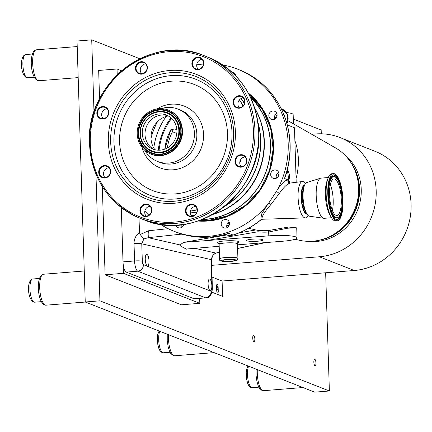 <?xml version="1.0" encoding="UTF-8"?>
<svg xmlns="http://www.w3.org/2000/svg" width="432" height="432" viewBox="0 0 432 432"><rect width="100%" height="100%" fill="white"/><g stroke="black" fill="none" stroke-linecap="round" stroke-linejoin="round"><path stroke-width="0.65" d="M254.842 338.953A3.272 1.026 85.4 0 0 253.53 335.275A3.272 1.026 85.4 0 0 252.736 338.126A3.272 1.026 85.4 0 0 254.048 341.804A3.272 1.026 85.4 0 0 254.842 338.953M315.954 362.966A3.272 1.026 85.4 0 0 314.642 359.289A3.272 1.026 85.4 0 0 313.848 362.14A3.272 1.026 85.4 0 0 315.16 365.818A3.272 1.026 85.4 0 0 315.954 362.966M217.868 288.43A1.652 0.518 85.4 0 0 217.204 286.573A1.652 0.518 85.4 0 0 216.805 288.014A1.652 0.518 85.4 0 0 217.469 289.872A1.652 0.518 85.4 0 0 217.868 288.43M139.865 58.763L91.724 39.847L77.036 41.018L85.239 301.995L314.685 392.153L329.373 390.982L325.658 272.776M321.289 133.801L321.17 130.005L293.301 119.054M95.947 174.064L99.927 300.823L85.239 301.995M91.724 39.847L94.003 112.196M99.927 300.823L329.373 390.982M102.319 186.527L105.095 274.784L181.462 304.792L199.822 303.329L199.665 298.377M121.592 70.783L117.034 68.99L98.674 70.454L99.565 98.788M117.034 68.99L117.218 74.774M123.169 264.13L123.455 273.321L199.822 303.329M123.455 273.321L105.095 274.784M222.583 296.374L212.063 292.243L222.583 296.374L222.097 281.021L354.267 270.497A62.084 58.261 -68.5 0 0 410.157 217.598A62.084 58.261 -68.5 0 0 375.041 151.308L340.124 137.592A62.084 58.261 -68.5 0 0 315.49 133.963L311.71 134.266M211.615 265.356L319.351 256.775A62.084 58.261 -68.5 0 0 375.241 203.882A62.084 58.261 -68.5 0 0 340.124 137.592M217.652 293.069A2.425 0.761 85.4 0 0 218.219 290.963L218.095 286.972A2.425 0.761 85.4 0 0 217.139 284.245M216.572 286.357L216.697 290.347A2.425 0.761 85.4 0 0 217.669 293.069A2.425 0.761 85.4 0 0 218.257 290.957L218.128 286.967A2.425 0.761 85.4 0 0 217.156 284.245A2.425 0.761 85.4 0 0 216.572 286.357M211.982 277.047L222.097 281.021M288.047 120.733L335.329 147.776A50.107 47.023 111.5 0 1 351.643 215.822A50.107 47.023 111.5 0 1 299.02 240.181L295.045 239.252M294.883 140.616A61.106 57.348 111.5 0 1 296.066 178.357L294.478 127.753L287.334 124.951M239.355 232.783L255.798 229.964L248.659 228.258M255.798 229.964L257.812 230.294A57.04 53.536 -68.5 0 0 268.418 230.542L288.581 227.043L296.735 227.864L287.788 228.188L268.666 231.995L268.785 235.85L183.811 242.336L226.751 234.949M146.956 254.421A5.821 1.825 85.4 0 0 146.675 254.372A5.821 1.825 85.4 0 0 145.282 259.88A5.821 1.825 85.4 0 0 147.317 265.934A5.821 1.825 85.4 0 0 147.598 265.977A5.821 1.825 85.4 0 0 148.986 260.474A5.821 1.825 85.4 0 0 146.956 254.421M209.795 279.11A5.821 1.825 85.4 0 0 209.515 279.067A5.821 1.825 85.4 0 0 208.121 284.575A5.821 1.825 85.4 0 0 210.157 290.623A5.821 1.825 85.4 0 0 210.438 290.671A5.821 1.825 85.4 0 0 211.826 285.163A5.821 1.825 85.4 0 0 209.795 279.11M257.812 230.294L257.99 231.763L204.277 240.986M252.223 239.177A8.149 1.172 178.2 0 0 246.694 240.457A8.149 1.172 178.2 0 0 257.456 241.234A8.149 1.172 178.2 0 0 262.985 239.949A8.149 1.172 178.2 0 0 252.223 239.177M226.865 259.697A6.043 0.869 178.2 0 0 222.772 260.642A6.043 0.869 178.2 0 0 230.747 261.22A6.043 0.869 178.2 0 0 234.846 260.264A6.043 0.869 178.2 0 0 226.865 259.697M354.235 168.718A48.692 45.7 111.5 0 1 327.127 237.708M296.19 182.304L296.066 178.357M159.084 150.206A61.106 57.348 111.5 0 1 171.58 118.417A61.106 57.348 111.5 0 0 159.084 150.206M186.678 249.005L219.191 246.294M237.487 244.836L282.533 241.25A21.384 3.073 178.2 0 0 297.032 237.881A21.384 3.073 178.2 0 0 268.785 235.85M181.397 234.144L148.203 237.676L179.896 244.885C179.377 245.327 181.586 246.753 186.532 249.161L186.5 249.086M293.452 123.822L293.161 114.583A21.384 3.073 178.2 0 0 286.389 112.558M179.896 244.885L183.805 242.325M219.38 252.364L216.281 253.022L214.078 254.275L212.684 255.728L211.61 258.163L212.36 288.932C211.583 295.466 209.466 298.447 205.994 297.875A9.164 2.878 -94.6 0 1 205.551 297.805L137.803 271.183A9.164 2.878 -94.6 0 1 134.573 260.96L134.028 243.513C134.039 238.934 135.859 235.289 139.482 232.567L140.162 234.49L143.824 238.993L148.203 237.676A6.113 1.291 -96.1 0 0 148.592 230.764L168.134 228.685M134.028 243.513A6.113 0.88 -1.8 0 1 141.772 243.821L142.322 261.268A3.056 0.961 85.4 0 0 143.397 264.676L211.145 291.298A3.056 0.961 85.4 0 0 212.036 288.662L211.118 259.594L213.559 254.426L215.816 253.055L219.38 252.299M143.824 238.993L141.772 243.821L211.118 259.594A6.113 0.88 178.2 0 1 211.442 259.864M214.034 254.308L213.559 254.426M216.281 253.022A6.113 3.267 -101.9 0 1 215.816 253.055L194.67 248.249M121.3 207.576L123.007 261.878A9.164 2.878 85.4 0 0 126.241 272.101L193.99 298.723A9.164 2.878 85.4 0 0 194.432 298.793L205.994 297.875M119.551 72.581L119.529 72.581A9.164 2.878 85.4 0 0 118.26 73.775M139.482 232.567L139.018 217.841M172.465 131.738L176.796 133.439M308.07 241.331A48.881 45.878 -68.5 0 0 339.428 233.145A48.881 45.878 -68.5 0 0 342.743 153.095M318.902 240.295A48.881 45.878 -68.5 0 0 337.759 232.492A48.881 45.878 -68.5 0 0 349.974 161.222M225.207 219.445A4.363 4.099 -68.5 0 0 223.749 227.826A4.363 4.099 -68.5 0 0 229.408 224.359A4.363 4.099 -68.5 0 0 225.207 219.445M229.198 222.026A4.363 4.099 -68.5 0 0 226.989 227.659M175.851 225.115A4.363 4.099 -68.5 0 0 183.838 224.365M181.354 224.689A4.363 4.099 -68.5 0 0 181.44 227.54M235.613 75.028A4.363 4.099 -68.5 0 0 235.17 75.281M272.835 110.97A4.363 4.099 -68.5 0 0 271.377 119.351A4.363 4.099 -68.5 0 0 277.036 115.889A4.363 4.099 -68.5 0 0 272.835 110.97M276.826 113.557A4.363 4.099 -68.5 0 0 274.612 119.183M274.687 169.949A4.363 4.099 -68.5 0 0 273.229 178.33A4.363 4.099 -68.5 0 0 278.888 174.868A4.363 4.099 -68.5 0 0 274.687 169.949M278.678 172.535A4.363 4.099 -68.5 0 0 276.469 178.162M290.363 183.082C287.523 183.573 283.862 186.997 279.38 193.347L270.934 204.525C264.557 211.766 261.592 216.653 262.04 219.191L262.224 219.251A2.446 2.268 -75.7 0 0 260.847 219.796L261.5 214.191L267.737 204.336A87.075 81.718 111.5 0 1 208.483 236.331A87.075 81.718 111.5 0 1 173.934 231.244A87.075 81.718 111.5 0 1 160.288 224.235M148.851 215.212A87.075 81.718 111.5 0 1 144.85 211.102M196.717 64.838A87.075 81.718 111.5 0 1 203.067 64.076A87.075 81.718 111.5 0 1 203.456 64.049M305.462 183.589A18.247 5.729 85.4 0 0 303.383 181.651A18.247 5.729 85.4 0 0 302.416 181.521A18.247 5.729 85.4 0 0 298.156 198.904A18.247 5.729 85.4 0 0 304.517 217.75A18.247 5.729 85.4 0 0 305.316 217.895A18.247 5.729 85.4 0 0 307.994 215.368M262.224 219.251L305.316 217.895M304.7 184.928A14.666 4.606 85.4 0 0 301.244 198.866A14.666 4.606 85.4 0 0 306.364 214.051A14.666 4.606 85.4 0 0 307.028 214.164M225.553 234.295L228.717 233.339L226.384 234.144M178.038 232.816L177.833 232.74A87.075 81.718 111.5 0 1 175.7 231.941L177.736 232.708M233.199 235.051A2.446 0.67 -107.9 0 1 233.037 235.035A87.075 81.718 -68.5 0 0 260.847 219.796L260.928 219.877C252.526 226.708 243.281 231.768 233.199 235.051L230.888 235.51L226.53 234.868A10.692 10.033 -68.5 0 0 230.769 235.489A10.692 10.033 -68.5 0 0 233.037 235.035L228.717 233.339A87.075 81.718 111.5 0 1 210.249 237.022A87.075 81.718 111.5 0 1 177.833 232.74L177.935 232.778C194.017 238.394 210.406 238.777 227.102 233.933M281.864 109.917L282.938 112.552L281.367 109.123M286.303 173.659L284.461 178.508L285.73 175.5C292.189 154.775 291.622 134.557 284.018 114.853L284.78 116.834M284.828 117.326L284.018 114.853M176.866 129.843A4.887 4.59 -68.5 0 0 171.558 130.118M288.662 180.722L288.808 180.133A10.692 10.033 -68.5 0 0 287.334 169.954M289.937 183.092A2.446 2.284 93.9 0 1 287.955 179.879L288.808 180.133A2.446 2.29 117 0 0 289.861 183.071L289.948 183.098M279.38 193.347A2.446 0.502 34.4 0 1 276.599 191.225L277.101 190.274C281.448 183.632 285.066 180.171 287.955 179.879L284.461 178.508A87.075 81.718 111.5 0 0 282.938 112.552A87.075 81.718 111.5 0 0 239.387 69.854C258.725 77.749 273.008 91.368 282.236 110.711M270.934 204.525A2.446 0.794 33.5 0 0 268.504 203.407L276.599 191.225M222.858 65.005A87.075 81.718 111.5 0 1 237.622 69.163A87.075 81.718 111.5 0 1 277.101 190.274M235.85 75.989A4.363 4.099 -68.5 0 0 232.254 72.446M267.737 204.336L268.504 203.407M262.337 219.337L260.55 220.034M171.461 130.027A51.97 48.773 111.5 0 1 171.904 129.206L170.964 129.427L164.803 149.116A49.891 46.818 -68.5 0 1 170.991 129.411L172.789 131.117A46.348 43.497 111.5 0 0 167.405 147.89M185.463 210.913A6.307 5.918 -68.5 0 0 191.624 216.675A6.307 5.918 -68.5 0 0 197.397 209.963A6.307 5.918 -68.5 0 0 191.236 204.201A6.307 5.918 -68.5 0 0 185.463 210.913M186.079 210.935A5.821 5.465 -68.5 0 0 189.459 215.914A5.821 5.465 -68.5 0 0 197.095 210.06A5.821 5.465 -68.5 0 0 193.714 205.081A5.821 5.465 -68.5 0 0 186.079 210.935M195.626 206.393A5.821 5.465 -68.5 0 0 190.28 212.587A5.821 5.465 -68.5 0 0 191.749 216.259M243.254 97.918A5.821 5.465 -68.5 0 0 237.908 104.117A5.821 5.465 -68.5 0 0 239.377 107.784M233.707 102.465A5.821 5.465 -68.5 0 0 237.087 107.438A5.821 5.465 -68.5 0 0 244.723 101.585A5.821 5.465 -68.5 0 0 241.342 96.606A5.821 5.465 -68.5 0 0 233.707 102.465M233.091 102.438A6.307 5.918 -68.5 0 0 239.252 108.2A6.307 5.918 -68.5 0 0 245.025 101.488A6.307 5.918 -68.5 0 0 238.864 95.726A6.307 5.918 -68.5 0 0 233.091 102.438M234.943 161.417A6.307 5.918 -68.5 0 0 241.105 167.179A6.307 5.918 -68.5 0 0 246.877 160.466A6.307 5.918 -68.5 0 0 240.716 154.705A6.307 5.918 -68.5 0 0 234.943 161.417M235.559 161.444A5.821 5.465 -68.5 0 0 238.939 166.423A5.821 5.465 -68.5 0 0 246.575 160.564A5.821 5.465 -68.5 0 0 243.194 155.585A5.821 5.465 -68.5 0 0 235.559 161.444M245.106 156.897A5.821 5.465 -68.5 0 0 239.765 163.096A5.821 5.465 -68.5 0 0 241.229 166.763M139.914 210.794A6.307 5.918 -68.5 0 0 146.081 216.556A6.307 5.918 -68.5 0 0 151.848 209.844A6.307 5.918 -68.5 0 0 145.687 204.082A6.307 5.918 -68.5 0 0 139.914 210.794M140.53 210.816A5.821 5.465 -68.5 0 0 143.91 215.795A5.821 5.465 -68.5 0 0 151.546 209.941A5.821 5.465 -68.5 0 0 148.165 204.962A5.821 5.465 -68.5 0 0 140.53 210.816M150.077 206.275A5.821 5.465 -68.5 0 0 144.736 212.468A5.821 5.465 -68.5 0 0 146.205 216.135M98.701 172.265A6.307 5.918 -68.5 0 0 104.863 178.027A6.307 5.918 -68.5 0 0 110.635 171.315A6.307 5.918 -68.5 0 0 104.468 165.553A6.307 5.918 -68.5 0 0 98.701 172.265M99.317 172.292A5.821 5.465 -68.5 0 0 102.692 177.271A5.821 5.465 -68.5 0 0 110.333 171.412A5.821 5.465 -68.5 0 0 106.952 166.433A5.821 5.465 -68.5 0 0 99.317 172.292M108.864 167.746A5.821 5.465 -68.5 0 0 103.518 173.945A5.821 5.465 -68.5 0 0 104.987 177.611M96.844 113.287A6.307 5.918 -68.5 0 0 103.01 119.048A6.307 5.918 -68.5 0 0 108.783 112.336A6.307 5.918 -68.5 0 0 102.616 106.574A6.307 5.918 -68.5 0 0 96.844 113.287M97.459 113.314A5.821 5.465 -68.5 0 0 100.84 118.292A5.821 5.465 -68.5 0 0 108.475 112.433A5.821 5.465 -68.5 0 0 105.1 107.455A5.821 5.465 -68.5 0 0 97.459 113.314M107.012 108.767A5.821 5.465 -68.5 0 0 101.666 114.966A5.821 5.465 -68.5 0 0 103.135 118.633M135.443 68.407A6.307 5.918 -68.5 0 0 141.604 74.164A6.307 5.918 -68.5 0 0 147.377 67.457A6.307 5.918 -68.5 0 0 141.21 61.695A6.307 5.918 -68.5 0 0 135.443 68.407M136.053 68.429A5.821 5.465 -68.5 0 0 139.433 73.408A5.821 5.465 -68.5 0 0 147.074 67.554A5.821 5.465 -68.5 0 0 143.694 62.575A5.821 5.465 -68.5 0 0 136.053 68.429M145.606 63.887A5.821 5.465 -68.5 0 0 140.26 70.081A5.821 5.465 -68.5 0 0 141.728 73.748M191.873 63.909A6.307 5.918 -68.5 0 0 198.04 69.671A6.307 5.918 -68.5 0 0 203.807 62.959A6.307 5.918 -68.5 0 0 197.645 57.197A6.307 5.918 -68.5 0 0 191.873 63.909M192.488 63.936A5.821 5.465 -68.5 0 0 195.869 68.915A5.821 5.465 -68.5 0 0 203.504 63.056A5.821 5.465 -68.5 0 0 200.124 58.082A5.821 5.465 -68.5 0 0 192.488 63.936M202.036 59.389A5.821 5.465 -68.5 0 0 196.695 65.588A5.821 5.465 -68.5 0 0 198.164 69.255M144.796 150.32A28.107 26.379 -68.5 0 0 157.534 161.444A28.107 26.379 -68.5 0 0 194.416 133.169A28.107 26.379 -68.5 0 0 178.092 109.123A28.107 26.379 -68.5 0 0 161.19 108.605M239.857 161.838A70.88 66.523 -68.5 0 0 240.527 159.937M142.268 133.434A18.301 17.177 -68.5 0 0 152.896 149.089A18.301 17.177 -68.5 0 0 176.909 130.675A18.301 17.177 -68.5 0 0 166.282 115.02A18.301 17.177 -68.5 0 0 142.268 133.434M167.632 115.625A18.301 17.177 -68.5 0 0 164.182 115.015A18.301 17.177 -68.5 0 0 145.017 134.514A18.301 17.177 -68.5 0 0 151.351 147.658A18.301 17.177 -68.5 0 0 154.294 149.564M168.194 115.922A21.13 19.834 -68.5 0 0 150.984 138.127A21.13 19.834 -68.5 0 0 154.91 149.731M181.969 130.27A23.647 22.194 -68.5 0 0 168.237 110.047A23.647 22.194 -68.5 0 0 137.209 133.839A23.647 22.194 -68.5 0 0 150.941 154.062A23.647 22.194 -68.5 0 0 181.969 130.27M333.526 173.626L331.873 173.756A23.647 7.425 85.4 0 0 327.974 178.34A23.647 7.425 85.4 0 0 326.155 194.341A23.647 7.425 85.4 0 0 331.052 216.988A23.647 7.425 85.4 0 0 335.632 220.898L337.279 220.768A23.647 7.425 85.4 0 0 343.003 200.183A23.647 7.425 85.4 0 0 333.526 173.626A23.647 7.425 85.4 0 0 327.802 194.211A23.647 7.425 85.4 0 0 337.279 220.768M342.619 200.032A22.464 7.052 85.4 0 0 332.672 175.09A22.464 7.052 85.4 0 0 328.18 194.362A22.464 7.052 85.4 0 0 336.204 219.456A22.464 7.052 85.4 0 0 342.619 200.032M328.757 194.584A20.677 6.491 85.4 0 0 337.91 217.539A20.677 6.491 85.4 0 0 342.047 199.805A20.677 6.491 85.4 0 0 334.66 176.71A20.677 6.491 85.4 0 0 328.757 194.584M341.291 199.514A18.333 5.756 85.4 0 0 333.947 178.924A18.333 5.756 85.4 0 0 329.508 194.881A18.333 5.756 85.4 0 0 336.857 215.471A18.333 5.756 85.4 0 0 341.291 199.514M332.381 210.465A18.333 5.756 85.4 0 0 333.196 200.156A18.333 5.756 85.4 0 0 330.323 184.572M327.974 178.34L326.921 181.289A20.164 6.329 85.4 0 0 325.366 194.935A20.164 6.329 85.4 0 0 329.546 214.245L331.052 216.988M328.288 177.536L321.079 178.108A20.164 6.329 85.4 0 0 320.63 178.195A20.164 6.329 85.4 0 0 316.197 195.664A20.164 6.329 85.4 0 0 323.822 218.295A20.164 6.329 85.4 0 0 324.275 218.311L331.484 217.739M320.63 178.195L306.79 182.536A16.924 5.314 85.4 0 0 304.376 185.749A16.924 5.314 85.4 0 0 303.07 197.203A16.924 5.314 85.4 0 0 306.58 213.408A16.924 5.314 85.4 0 0 309.469 216.194L323.822 218.295M304.376 185.749L303.415 188.438A13.748 4.315 85.4 0 0 302.357 197.737A13.748 4.315 85.4 0 0 305.203 210.908L306.58 213.408M304.29 185.987A13.748 4.315 85.4 0 0 301.487 197.807A13.748 4.315 85.4 0 0 306.455 213.187M202.365 219.418A70.729 66.377 -68.5 0 0 262.894 178.87A70.729 66.377 -68.5 0 0 257.558 105.543A70.729 66.377 -68.5 0 0 250.398 97.178M201.955 219.58A70.88 66.523 -68.5 0 0 262.926 179.123A70.88 66.523 -68.5 0 0 257.677 105.451A70.88 66.523 -68.5 0 0 250.204 96.779M191.23 215.595A70.729 66.377 -68.5 0 0 194.119 215.509M225.79 205.47A70.729 66.377 -68.5 0 0 258.061 123.347M213.376 214.11A70.88 66.523 -68.5 0 0 254.848 108.567M191.333 215.746A70.88 66.523 -68.5 0 0 193.811 215.676M224.991 206.129A70.88 66.523 -68.5 0 0 257.926 122.315M190.431 211.043A70.729 66.377 -68.5 0 0 197.073 209.698M243 106.045A70.729 66.377 -68.5 0 0 239.393 99.916M239.787 162.319A70.546 66.204 -68.5 0 0 240.775 159.521M190.301 212.917A70.88 66.523 -68.5 0 0 196.852 211.961M244.426 103.658A70.88 66.523 -68.5 0 0 241.051 98.572M190.399 211.199A70.88 66.523 -68.5 0 0 197.084 209.849M243.108 105.926A70.88 66.523 -68.5 0 0 239.495 99.797M34.603 302.195L33.275 301.99C27.146 297.783 26.806 280.114 32.756 278.986A11.642 3.656 85.4 0 0 29.975 290.002A11.642 3.656 85.4 0 0 34.042 302.103A11.642 3.656 85.4 0 0 34.603 302.195L41.299 301.66M45.927 305.186L44.41 304.954C36.682 300.575 36.229 274.633 43.465 274.244A15.52 4.871 85.4 0 0 39.76 288.927A15.52 4.871 85.4 0 0 45.182 305.068A15.52 4.871 85.4 0 0 45.927 305.186L85.369 302.044M27.551 77.755L26.217 77.549C20.093 73.343 19.753 55.674 25.704 54.545A11.642 3.656 85.4 0 0 22.923 65.561A11.642 3.656 85.4 0 0 26.989 77.663A11.642 3.656 85.4 0 0 27.551 77.755L34.247 77.22M38.875 80.746L37.357 80.514C29.624 76.135 29.171 50.193 36.412 49.804A15.52 4.871 85.4 0 0 32.708 64.487A15.52 4.871 85.4 0 0 38.124 80.627A15.52 4.871 85.4 0 0 38.875 80.746L78.187 77.614M159.791 331.29A11.642 3.656 85.4 0 0 159.008 343.618A11.642 3.656 85.4 0 0 162.778 352.69A11.642 3.656 85.4 0 0 163.345 352.782L170.035 352.247M168.48 334.703A15.52 4.871 85.4 0 0 173.918 355.649A15.52 4.871 85.4 0 0 174.668 355.774L214.105 352.631M248.627 366.196A11.642 3.656 85.4 0 0 247.844 378.529A11.642 3.656 85.4 0 0 251.613 387.596A11.642 3.656 85.4 0 0 252.175 387.688L258.871 387.153M257.31 369.608A15.52 4.871 85.4 0 0 262.753 390.56A15.52 4.871 85.4 0 0 263.504 390.679L302.94 387.536M319.351 256.775L354.267 270.497M220.498 243.686A11 1.582 -1.8 0 1 224.705 240.937A11 1.582 -1.8 0 1 237.557 241.202A11 1.582 -1.8 0 1 236.05 243.2M237.913 258.358C236.083 260.944 239.625 259.967 231.25 261.398C222.404 261.878 218.516 261.058 219.591 258.935A9.164 1.318 -1.8 0 1 225.806 257.488A9.164 1.318 -1.8 0 1 237.913 258.358L237.454 243.853A9.164 1.318 178.2 0 0 225.347 242.984A9.164 1.318 178.2 0 0 219.132 244.426L218.506 243.238L220.601 243.659M231.163 261.382A7.333 1.053 178.2 0 0 235.748 259.907A7.333 1.053 178.2 0 0 226.449 259.535A7.333 1.053 178.2 0 0 221.87 261.009A7.333 1.053 178.2 0 0 231.163 261.382M268.418 230.542A1.831 0.578 -94.6 0 1 268.666 231.995A58.428 54.837 111.5 0 1 257.99 231.763M140.162 234.49L148.592 230.764M123.007 261.878L134.573 260.96A6.113 0.88 -1.8 0 1 142.322 261.268M126.241 272.101L137.803 271.183A6.113 5.735 -68.5 0 0 143.397 264.676M193.99 298.723L205.551 297.805A6.113 5.735 -68.5 0 0 211.145 291.298M212.36 288.932A6.113 0.88 178.2 0 0 212.036 288.662M237.6 248.449L265.032 242.644M150.995 138.321A69.66 65.372 111.5 0 1 157.556 121.613M248.924 94.235A70.972 66.609 111.5 0 1 269.546 170.213A70.972 66.609 111.5 0 1 208.181 220.482A70.972 66.609 111.5 0 1 199.282 220.574L208.148 220.477L228.01 215.714L245.884 205.033L260.145 189.394L269.509 170.213L273.121 149.229L270.653 128.342L262.337 109.447L248.929 94.246M248.26 92.999A71.582 67.181 111.5 0 1 270.07 169.76A71.582 67.181 111.5 0 1 208.003 221.006A71.582 67.181 111.5 0 1 197.948 221.027M158.269 150.201A61.106 57.348 111.5 0 1 170.975 117.866M185.339 235.013L181.894 234.338A10.692 10.033 -68.5 0 0 185.263 234.997M242.789 71.285A10.692 10.033 -68.5 0 0 241.834 70.848L242.816 71.302M276.88 116.527A75.767 71.107 -68.5 0 0 275.751 114.313M286.945 123.514A10.692 10.033 -68.5 0 0 281.912 109.004L287.68 115.112L287.005 123.725M153.803 148.046A64.768 60.788 111.5 0 1 166.239 116.402M226.714 225.904A75.767 71.107 -68.5 0 0 229.171 225.229M235.391 131.819A67.122 62.996 -68.5 0 0 169.776 70.481A67.122 62.996 -68.5 0 0 108.335 141.934A67.122 62.996 -68.5 0 0 173.95 203.272A67.122 62.996 -68.5 0 0 235.391 131.819M233.636 132.095A64.962 60.966 -68.5 0 0 170.132 72.733A64.962 60.966 -68.5 0 0 110.668 141.885A64.962 60.966 -68.5 0 0 174.172 201.247A64.962 60.966 -68.5 0 0 233.636 132.095M113.956 142.02A62.37 58.531 -68.5 0 0 174.922 199.006A62.37 58.531 -68.5 0 0 232.011 132.619A62.37 58.531 -68.5 0 0 171.045 75.627A62.37 58.531 -68.5 0 0 113.956 142.02M119.594 141.826A56.986 53.482 -68.5 0 0 175.3 193.898A56.986 53.482 -68.5 0 0 227.464 133.234A56.986 53.482 -68.5 0 0 171.758 81.162A56.986 53.482 -68.5 0 0 119.594 141.826M141.966 147.312A33.156 31.12 -68.5 0 0 177.001 169.252A33.156 31.12 -68.5 0 0 203.558 134.503A33.156 31.12 -68.5 0 0 157.064 108.88M157.534 161.444L159.964 162.4A28.107 26.379 -68.5 0 0 196.846 134.125A28.107 26.379 -68.5 0 0 180.522 110.079L178.092 109.123M89.559 143.618A87.377 82.004 -68.5 0 0 140.297 218.354A87.377 82.004 -68.5 0 0 254.956 130.448A87.377 82.004 -68.5 0 0 204.212 55.706A87.377 82.004 -68.5 0 0 89.554 143.505M253.406 130.383A86.157 80.86 -68.5 0 0 169.182 51.656A86.157 80.86 -68.5 0 0 90.32 143.37A86.157 80.86 -68.5 0 0 174.539 222.097A86.157 80.86 -68.5 0 0 253.406 130.383M258.687 131.911A87.377 82.004 -68.5 0 0 207.943 57.17L204.212 55.706C151.632 32.26 85.12 83.273 89.494 143.564C92.059 179.48 108.999 204.406 140.297 218.354L144.029 219.823A87.377 82.004 -68.5 0 0 258.687 131.911M179.372 130.523A20.801 19.521 -68.5 0 0 159.041 111.521A20.801 19.521 -68.5 0 0 140 133.661A20.801 19.521 -68.5 0 0 160.331 152.663A20.801 19.521 -68.5 0 0 179.372 130.523M178.848 130.518A20.347 19.094 -68.5 0 0 158.954 111.926A20.347 19.094 -68.5 0 0 140.33 133.585A20.347 19.094 -68.5 0 0 160.223 152.183A20.347 19.094 -68.5 0 0 178.848 130.518M179.528 130.545A20.893 19.607 -68.5 0 0 159.106 111.456A20.893 19.607 -68.5 0 0 139.984 133.693A20.893 19.607 -68.5 0 0 160.407 152.788A20.893 19.607 -68.5 0 0 179.528 130.545M138.704 133.796A22.248 20.876 -68.5 0 0 160.45 154.127A22.248 20.876 -68.5 0 0 180.814 130.442A22.248 20.876 -68.5 0 0 159.068 110.117A22.248 20.876 -68.5 0 0 138.704 133.796M138.542 133.774A22.34 20.963 -68.5 0 0 160.38 154.192A22.34 20.963 -68.5 0 0 180.83 130.41A22.34 20.963 -68.5 0 0 158.992 109.998A22.34 20.963 -68.5 0 0 138.542 133.774M181.159 130.334A22.793 21.389 -68.5 0 0 158.879 109.512A22.793 21.389 -68.5 0 0 138.019 133.774A22.793 21.389 -68.5 0 0 160.299 154.597A22.793 21.389 -68.5 0 0 181.159 130.334M151.168 154.148A23.647 22.194 -68.5 0 0 151.389 154.24A23.647 22.194 -68.5 0 0 182.417 130.448A23.647 22.194 -68.5 0 0 168.685 110.219A23.647 22.194 -68.5 0 0 168.458 110.133M335.95 219.353A22.248 6.982 85.4 0 0 342.052 200.043A22.248 6.982 85.4 0 0 342.041 199.654M341.566 193.72A22.248 6.982 85.4 0 0 332.435 175.23M334.411 176.639A20.893 6.561 85.4 0 0 334.157 176.537A20.893 6.561 85.4 0 0 328.19 194.6A20.893 6.561 85.4 0 0 328.196 194.756M328.671 200.75A20.893 6.561 85.4 0 0 337.441 217.793A20.893 6.561 85.4 0 0 337.678 217.652M212.792 214.445A70.729 66.377 -68.5 0 0 254.648 107.924M226.141 208.678A70.546 66.204 -68.5 0 0 260.501 121.235M190.307 212.981A70.729 66.377 -68.5 0 0 196.814 212.08M244.485 103.469A70.729 66.377 -68.5 0 0 241.148 98.523M239.76 163.053A70.729 66.377 -68.5 0 0 241.213 158.933M32.756 278.986L39.452 278.456M43.465 274.244L84.267 270.994M25.704 54.545L32.4 54.016M36.412 49.804L77.215 46.553M163.345 352.782L162.011 352.577L159.905 350.676L158.863 348.511L157.826 344.547L157.388 337.424L157.756 334.444L159.1 331.015M174.668 355.774L173.146 355.536L170.775 353.484L169.376 350.8L168.145 346.75L167.243 340.729L167.233 334.211M252.175 387.688L250.846 387.482L248.74 385.587L247.698 383.416L246.661 379.453L246.224 372.33L246.591 369.349L247.936 365.926M263.504 390.679L261.981 390.447L259.61 388.39L258.212 385.706L256.981 381.656L256.079 375.635L256.068 369.117M296.725 227.988L297.032 237.881M219.591 258.935L219.132 244.426M235.942 243.178L238.01 242.627L237.454 243.853M265.507 242.606L237.6 248.508M173.934 231.244L175.7 231.941M225.396 234.419L226.53 234.868M241.369 70.67L241.834 70.848M177.703 232.697L181.894 234.338M281.308 108.767L281.912 109.004M275.708 118.406L274.585 116.154M278.953 173.831L277.798 177.142M287.345 169.911L288.868 180.409L289.861 183.071M289.91 183.098L302.416 181.521M237.622 69.163L239.387 69.854M227.378 223.717L229.457 223.139M207.943 57.17C239.242 71.118 256.181 96.05 258.752 131.965C263.12 192.256 196.614 243.27 144.029 219.823M150.941 154.062L151.389 154.24C165.629 160.585 183.627 146.783 182.444 130.469C181.748 120.749 177.163 113.999 168.685 110.219L168.237 110.047M337.91 217.539L337.441 217.793M334.66 176.71L334.157 176.537"/></g></svg>
